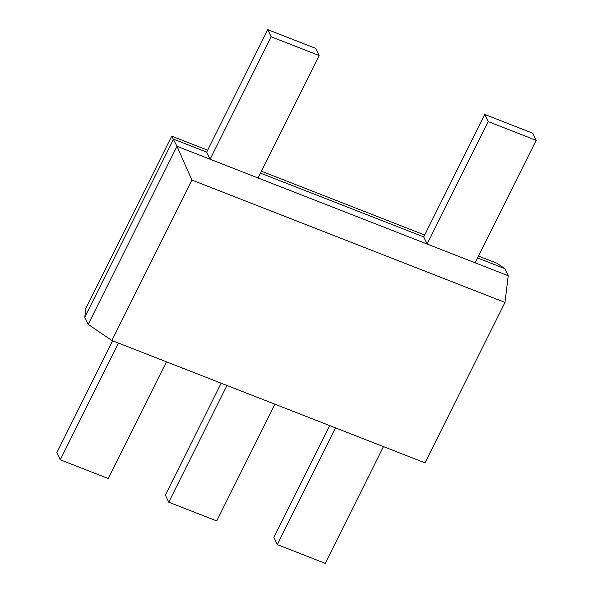 <?xml version="1.0" encoding="UTF-8"?>
<svg xmlns="http://www.w3.org/2000/svg" width="593" height="593" viewBox="0 0 593 593"><rect width="100%" height="100%" fill="white"/><g stroke="black" fill="none" stroke-linecap="round" stroke-linejoin="round"><path stroke-width="0.89" d="M206.705 152.104L173.579 139.155L84.777 317.27L85.859 308.375L171.725 136.153L176.988 146.286L210.115 159.228L206.705 152.104L267.754 29.65L315.728 48.396L319.138 55.527L258.081 177.974L427.13 244.042L423.721 236.911L484.77 114.464L532.744 133.21L536.154 140.333L475.097 262.788L508.223 275.73L504.813 268.607L496.919 263.24L478.469 256.028M260.505 173.126L423.721 236.911M84.777 317.27L88.187 324.393L176.988 146.286L191.873 180.042L504.984 302.408L424.988 462.851L111.877 340.493L88.187 324.393M477.521 257.94L504.813 268.607M171.725 136.153L207.654 150.192M261.454 171.221L424.67 235.006M191.873 180.042L111.877 340.493M383.441 446.618L325.246 563.35L277.272 544.604L273.862 537.473L329.649 425.596M277.272 544.604L335.475 427.872M475.097 262.788L427.13 244.042L488.18 121.587L484.77 114.464M488.18 121.587L536.154 140.333M274.937 404.211L216.734 520.943L168.768 502.197L165.358 495.066L221.137 383.189M168.768 502.197L226.963 385.465M166.433 361.812L108.23 478.536L60.256 459.79L56.846 452.667L112.633 340.782M60.256 459.79L118.459 343.058M258.081 177.974L210.115 159.228L271.164 36.781L267.754 29.65M271.164 36.781L319.138 55.527M504.984 302.408L508.223 275.73"/></g></svg>
